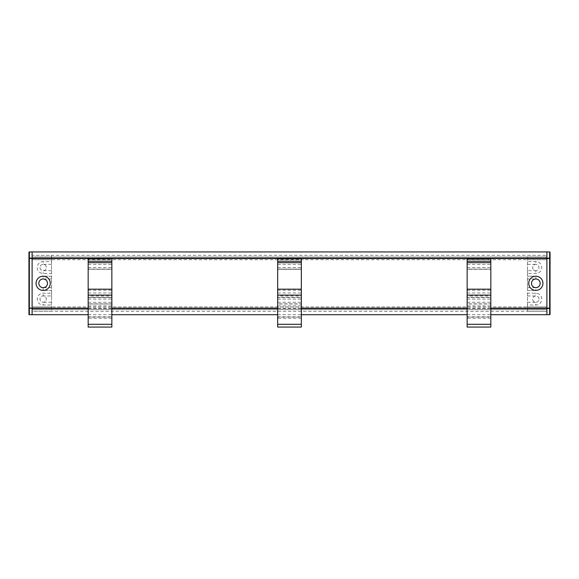 <?xml version="1.0" encoding="UTF-8"?>
<svg xmlns="http://www.w3.org/2000/svg" width="579" height="579" viewBox="0 0 579 579"><rect width="100%" height="100%" fill="white"/><g stroke="black" fill="none" stroke-linecap="round" stroke-linejoin="round"><path stroke-width="0.43" stroke-dasharray="2.9 2.17" d="M535.836 276.212A7.107 7.107 0 0 1 542.943 283.312A7.107 7.107 0 0 1 535.836 290.419A7.107 7.107 0 0 0 542.943 283.312A7.107 7.107 0 0 0 535.836 276.212L535.836 278.969A4.343 4.343 0 0 0 531.493 283.312A4.343 4.343 0 0 0 535.836 287.654A4.343 4.343 0 0 0 540.178 283.312A4.343 4.343 0 0 0 535.836 278.969L527.469 278.969L527.469 276.212L535.836 276.212L527.469 276.212L527.469 273.447L535.836 273.447A5.92 5.92 0 0 0 541.763 267.527A5.92 5.92 0 0 0 535.836 261.599L527.469 261.599L527.469 259.696L546.894 259.696L546.894 255.332L546.894 256.982L527.469 256.982L546.894 256.982L546.894 251.93L546.894 257.025L32.106 257.025L32.106 251.93L32.106 256.982L51.531 256.982L32.106 256.982L32.106 255.332L32.106 257.025L546.894 257.025L546.894 255.332L32.106 255.332L32.106 311.292L32.106 309.649L51.531 309.649L32.106 309.649L32.106 314.701L32.106 309.606L32.106 311.292L51.531 311.292L51.531 255.332L32.106 255.332L32.106 311.292L546.894 311.292L546.894 309.649L527.469 309.649L546.894 309.649L546.894 314.701L546.894 255.332L527.469 255.332L527.469 311.292L546.894 311.292L546.894 306.935L527.469 306.935L527.469 311.292M550.05 314.267L550.05 252.364M540.178 283.312A4.343 4.343 0 0 0 535.836 278.969A4.343 4.343 0 0 0 531.493 283.312A4.343 4.343 0 0 0 535.836 287.654A4.343 4.343 0 0 0 540.178 283.312A4.343 4.343 0 0 1 535.836 287.654A4.343 4.343 0 0 1 531.493 283.312A4.343 4.343 0 0 1 535.836 278.969A4.343 4.343 0 0 1 540.178 283.312M527.469 278.969L527.469 290.419L535.836 290.419L527.469 290.419L527.469 293.184L535.836 293.184A5.92 5.92 0 0 1 541.763 299.104A5.92 5.92 0 0 1 535.836 305.024L527.469 305.024L527.469 306.935M527.469 259.696L527.469 255.332M527.469 261.599L527.469 270.683L535.836 270.683A3.156 3.156 0 0 1 532.68 267.527A3.156 3.156 0 0 1 535.836 264.364A3.156 3.156 0 0 1 538.998 267.527A3.156 3.156 0 0 1 535.836 270.683A3.156 3.156 0 0 1 532.68 267.527A3.156 3.156 0 0 1 535.836 264.364A3.156 3.156 0 0 1 538.998 267.527A3.156 3.156 0 0 1 535.836 270.683L535.836 273.447M527.469 270.683L527.469 273.447M527.469 264.364L535.836 264.364L535.836 261.599M538.998 299.104A3.156 3.156 0 0 0 535.836 295.949A3.156 3.156 0 0 0 532.68 299.104A3.156 3.156 0 0 0 535.836 302.267A3.156 3.156 0 0 0 538.998 299.104A3.156 3.156 0 0 0 535.836 295.949A3.156 3.156 0 0 0 532.68 299.104A3.156 3.156 0 0 0 535.836 302.267A3.156 3.156 0 0 0 538.998 299.104M527.469 287.654L535.836 287.654L535.836 290.419M527.469 305.024L527.469 293.184M527.469 302.267L535.836 302.267L535.836 305.024M527.469 295.949L535.836 295.949L535.836 293.184M88.167 264.364L111.856 264.364L111.856 262.786L88.167 262.786L88.167 259.472L111.856 259.472L111.856 262.786L88.167 262.786L88.167 297.526L111.856 297.526L88.167 297.526L88.167 303.845L111.856 303.845L111.856 327.07M111.856 264.364L111.856 269.105L88.167 269.105L111.856 269.105L111.856 303.845L88.167 303.845L88.167 327.07M88.167 295.992L88.167 305.9L111.856 305.9L111.856 318.204L111.856 295.992L88.167 295.992L88.167 317.082L111.856 317.082M88.167 290.188L111.856 290.188L111.856 289.174L111.856 305.9M88.167 305.9L88.167 317.082M111.856 290.188L111.856 295.992M88.167 308.375L111.856 308.375M88.167 259.472L88.167 258.755M111.856 259.472L111.856 258.755M28.95 252.364L28.95 314.267M43.164 290.419A7.107 7.107 0 0 1 36.057 283.312A7.107 7.107 0 0 1 43.164 276.212A7.107 7.107 0 0 0 36.057 283.312A7.107 7.107 0 0 0 43.164 290.419L51.531 290.419L51.531 287.654L43.164 287.654A4.343 4.343 0 0 0 47.507 283.312A4.343 4.343 0 0 0 43.164 278.969A4.343 4.343 0 0 0 38.822 283.312A4.343 4.343 0 0 0 43.164 287.654L43.164 290.419L51.531 290.419L51.531 293.184L43.164 293.184A5.92 5.92 0 0 0 37.237 299.104A5.92 5.92 0 0 0 43.164 305.024L51.531 305.024L51.531 306.935L32.106 306.935L546.894 306.935L546.894 259.696L32.106 259.696L51.531 259.696L51.531 255.332M38.822 283.312A4.343 4.343 0 0 0 43.164 287.654A4.343 4.343 0 0 0 47.507 283.312A4.343 4.343 0 0 0 43.164 278.969A4.343 4.343 0 0 0 38.822 283.312A4.343 4.343 0 0 0 43.164 287.654A4.343 4.343 0 0 0 47.507 283.312A4.343 4.343 0 0 0 43.164 278.969A4.343 4.343 0 0 0 38.822 283.312M51.531 287.654L51.531 276.212L43.164 276.212L51.531 276.212L51.531 273.447L43.164 273.447A5.92 5.92 0 0 1 37.237 267.527A5.92 5.92 0 0 1 43.164 261.599L51.531 261.599L51.531 259.696M51.531 306.935L51.531 311.292M51.531 305.024L51.531 295.949L43.164 295.949A3.156 3.156 0 0 1 46.32 299.104A3.156 3.156 0 0 1 43.164 302.267A3.156 3.156 0 0 1 40.002 299.104A3.156 3.156 0 0 1 43.164 295.949A3.156 3.156 0 0 1 46.32 299.104A3.156 3.156 0 0 1 43.164 302.267A3.156 3.156 0 0 1 40.002 299.104A3.156 3.156 0 0 1 43.164 295.949L43.164 293.184M51.531 295.949L51.531 293.184M51.531 302.267L43.164 302.267L43.164 305.024M40.002 267.527A3.156 3.156 0 0 0 43.164 270.683A3.156 3.156 0 0 0 46.32 267.527A3.156 3.156 0 0 0 43.164 264.364A3.156 3.156 0 0 0 40.002 267.527A3.156 3.156 0 0 0 43.164 270.683A3.156 3.156 0 0 0 46.32 267.527A3.156 3.156 0 0 0 43.164 264.364A3.156 3.156 0 0 0 40.002 267.527M51.531 278.969L43.164 278.969L43.164 276.212M51.531 261.599L51.531 273.447M51.531 264.364L43.164 264.364L43.164 261.599M51.531 270.683L43.164 270.683L43.164 273.447M542.943 283.312A7.107 7.107 0 0 1 535.836 290.419A7.107 7.107 0 0 1 528.736 283.312A7.107 7.107 0 0 1 535.836 276.212A7.107 7.107 0 0 1 542.943 283.312A7.107 7.107 0 0 1 535.836 290.419A7.107 7.107 0 0 1 528.736 283.312A7.107 7.107 0 0 1 535.836 276.212A7.107 7.107 0 0 1 542.943 283.312M32.106 309.606L546.894 309.606L32.106 309.606M111.856 269.264L111.856 262.627L88.167 262.627L88.167 269.264L88.167 262.627L111.856 262.627L111.856 269.264L88.167 269.264L111.856 269.264M111.856 304.004L111.856 297.367L88.167 297.367L111.856 297.367L111.856 304.004L88.167 304.004L88.167 297.367L88.167 304.004L111.856 304.004M467.144 269.264L467.144 262.627L467.144 269.264L490.833 269.264L490.833 262.627L467.144 262.627L490.833 262.627L490.833 269.264L467.144 269.264M467.144 304.004L467.144 297.367L467.144 304.004L490.833 304.004L490.833 297.367L467.144 297.367L490.833 297.367L490.833 304.004L467.144 304.004M277.659 269.264L277.659 262.627L301.341 262.627L277.659 262.627L277.659 269.264L301.341 269.264L301.341 262.627L301.341 269.264L277.659 269.264M277.659 304.004L277.659 297.367L277.659 304.004L301.341 304.004L301.341 297.367L277.659 297.367L301.341 297.367L301.341 304.004L277.659 304.004M36.057 283.312A7.107 7.107 0 0 0 43.164 290.419A7.107 7.107 0 0 0 50.264 283.312A7.107 7.107 0 0 0 43.164 276.212A7.107 7.107 0 0 0 36.057 283.312A7.107 7.107 0 0 0 43.164 290.419A7.107 7.107 0 0 0 50.264 283.312A7.107 7.107 0 0 0 43.164 276.212A7.107 7.107 0 0 0 36.057 283.312M88.167 314.701L111.856 314.701M277.659 314.701L301.341 314.701M467.144 314.701L490.833 314.701M467.144 264.364L490.833 264.364L490.833 262.786L467.144 262.786L467.144 259.472L490.833 259.472L490.833 262.786L467.144 262.786L467.144 297.526L490.833 297.526L467.144 297.526L467.144 303.845L490.833 303.845L490.833 327.07M490.833 264.364L490.833 269.105L467.144 269.105L490.833 269.105L490.833 303.845L467.144 303.845L467.144 327.07M467.144 295.992L467.144 305.9L490.833 305.9L490.833 318.204L490.833 295.992L467.144 295.992L467.144 317.082L490.833 317.082M467.144 290.188L490.833 290.188L490.833 289.174L490.833 305.9M467.144 305.9L467.144 317.082M490.833 290.188L490.833 295.992M467.144 308.375L490.833 308.375M467.144 259.472L467.144 258.755M490.833 259.472L490.833 258.755M277.659 264.364L301.341 264.364L301.341 262.786L277.659 262.786L277.659 259.472L301.341 259.472L301.341 262.786L277.659 262.786L277.659 297.526L301.341 297.526L277.659 297.526L277.659 303.845L301.341 303.845L301.341 327.07M301.341 264.364L301.341 269.105L277.659 269.105L301.341 269.105L301.341 303.845L277.659 303.845L277.659 327.07M277.659 295.992L277.659 305.9L301.341 305.9L301.341 318.204L301.341 295.992L277.659 295.992L277.659 317.082L301.341 317.082M277.659 290.188L301.341 290.188L301.341 289.174L301.341 305.9M277.659 305.9L277.659 317.082M301.341 290.188L301.341 295.992M277.659 308.375L301.341 308.375M277.659 259.472L277.659 258.755M301.341 259.472L301.341 258.755M88.167 302.267L111.856 302.267M88.167 299.104L111.856 299.104M88.167 316.814L111.856 316.814M88.167 293.01L111.856 293.01M88.167 324.298L111.856 324.298M88.167 267.527L111.856 267.527M88.167 308.115L111.856 308.115M277.659 308.115L301.341 308.115M467.144 308.115L490.833 308.115M490.833 308.477L467.144 308.477M301.341 308.477L277.659 308.477M111.856 308.477L88.167 308.477M467.144 302.267L490.833 302.267M467.144 299.104L490.833 299.104M467.144 316.814L490.833 316.814M467.144 293.01L490.833 293.01M467.144 324.298L490.833 324.298M467.144 267.527L490.833 267.527M277.659 302.267L301.341 302.267M277.659 299.104L301.341 299.104M277.659 316.814L301.341 316.814M277.659 293.01L301.341 293.01M277.659 324.298L301.341 324.298M277.659 267.527L301.341 267.527M111.856 318.204L88.167 318.204M490.833 318.204L467.144 318.204M301.341 318.204L277.659 318.204"/><path stroke-width="0.87" d="M490.833 314.701L549.652 314.701A0.434 0.398 -90 0 0 550.05 314.267L550.05 252.364A0.434 0.398 90 0 0 549.652 251.93L546.894 251.93L546.894 258.516L549.652 258.516L549.652 251.93M490.833 308.115L546.894 308.115L546.894 314.701L546.894 258.154L549.652 258.154L550.05 258.516L549.652 258.516L549.652 314.701M88.167 262.656L111.856 262.656L111.856 258.683L88.167 258.755L88.167 324.298L111.856 324.298L111.856 289.174L88.167 289.174M111.856 262.656L111.856 289.174M111.856 324.298L111.856 327.07L88.167 327.07L88.167 324.298M490.833 308.477L549.652 308.477L550.05 308.115L546.894 308.115L546.894 258.516L28.95 258.516L29.348 258.154L32.106 258.154L32.106 308.115L32.106 251.93L32.106 258.154L546.894 258.154L546.894 251.93L29.348 251.93A0.434 0.398 90 0 0 28.95 252.364L28.95 314.267A0.434 0.398 -90 0 0 29.348 314.701L32.106 314.701L32.106 308.115L29.348 308.477L29.348 314.701M88.167 314.701L32.106 314.701L32.106 308.477L88.167 308.477M540.178 283.312A4.343 4.343 0 0 1 535.836 287.654A4.343 4.343 0 0 1 531.493 283.312A4.343 4.343 0 0 1 535.836 278.969A4.343 4.343 0 0 1 540.178 283.312M111.856 314.701L277.659 314.701M301.341 314.701L467.144 314.701M36.057 283.312A7.107 7.107 0 0 0 43.164 290.419A7.107 7.107 0 0 0 50.264 283.312A7.107 7.107 0 0 0 43.164 276.212A7.107 7.107 0 0 0 36.057 283.312M542.943 283.312A7.107 7.107 0 0 1 535.836 290.419A7.107 7.107 0 0 1 528.736 283.312A7.107 7.107 0 0 1 535.836 276.212A7.107 7.107 0 0 1 542.943 283.312M38.822 283.312A4.343 4.343 0 0 0 43.164 287.654A4.343 4.343 0 0 0 47.507 283.312A4.343 4.343 0 0 0 43.164 278.969A4.343 4.343 0 0 0 38.822 283.312M467.144 262.656L490.833 262.656L490.833 258.683L467.144 258.755L467.144 324.298L490.833 324.298L490.833 289.174L467.144 289.174M490.833 262.656L490.833 289.174M490.833 324.298L490.833 327.07L467.144 327.07L467.144 324.298M277.659 262.656L301.341 262.656L301.341 258.683L277.659 258.755L277.659 324.298L301.341 324.298L301.341 289.174L277.659 289.174M301.341 262.656L301.341 289.174M301.341 324.298L301.341 327.07L277.659 327.07L277.659 324.298M88.167 295.102L111.856 295.102M88.167 261.216L111.856 261.216M88.167 308.115L28.95 308.115L29.348 308.477L29.348 251.93M111.856 308.115L277.659 308.115M301.341 308.115L467.144 308.115M467.144 308.477L301.341 308.477M277.659 308.477L111.856 308.477M467.144 295.102L490.833 295.102M467.144 261.216L490.833 261.216M277.659 295.102L301.341 295.102M277.659 261.216L301.341 261.216M88.167 258.683L111.856 258.683M467.144 258.683L490.833 258.683M277.659 258.683L301.341 258.683"/></g></svg>
